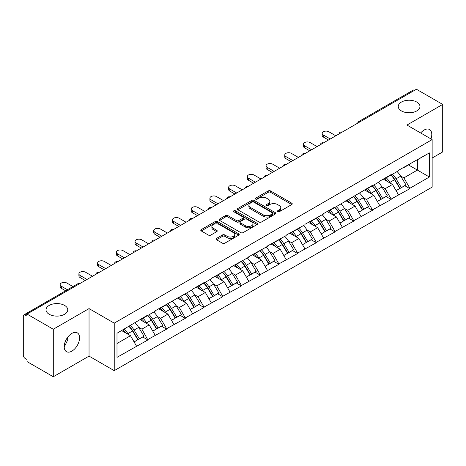 <?xml version="1.0" encoding="UTF-8"?>
<svg xmlns="http://www.w3.org/2000/svg" width="466" height="466" viewBox="0 0 466 466"><rect width="100%" height="100%" fill="white"/><g stroke="black" fill="none" stroke-linecap="round" stroke-linejoin="round"><path stroke-width="0.7" d="M64.57 305.411A10.858 6.268 0 0 0 52.734 304.053A10.858 6.268 0 0 0 46.035 309.843A10.858 6.268 0 0 0 49.215 314.276A10.858 6.268 0 0 0 61.046 315.639A10.858 6.268 0 0 0 67.751 309.843A10.858 6.268 0 0 0 64.57 305.411M416.785 102.06A10.858 6.268 0 0 0 404.954 100.703A10.858 6.268 0 0 0 398.249 106.493A10.858 6.268 0 0 0 401.43 110.925A10.858 6.268 0 0 0 413.266 112.283A10.858 6.268 0 0 0 419.965 106.493A10.858 6.268 0 0 0 416.785 102.06M277.602 211.756A1.165 0.676 0 0 0 279.25 211.756L291.763 204.533A1.666 0.961 0 0 0 292.246 203.852A1.666 0.961 0 0 0 291.763 203.176L270.565 190.938A1.666 0.961 0 0 0 268.212 190.938L255.7 198.161A1.165 0.676 0 0 0 255.356 198.632A1.165 0.676 0 0 0 255.7 199.11A1.165 0.676 0 0 0 257.349 199.11L258.968 198.178A5.33 3.076 0 0 1 266.505 198.178L268.27 199.198A5.33 3.076 0 0 1 269.831 201.37A5.33 3.076 0 0 1 268.27 203.549L266.651 204.481A1.165 0.676 0 0 0 266.307 204.958A1.165 0.676 0 0 0 266.651 205.436A1.165 0.676 0 0 0 268.3 205.436L269.919 204.498A5.33 3.076 0 0 1 277.456 204.498L279.221 205.518A5.33 3.076 0 0 1 280.782 207.696A5.33 3.076 0 0 1 279.221 209.869L277.602 210.807A1.165 0.676 0 0 0 277.258 211.279A1.165 0.676 0 0 0 277.602 211.756L277.602 210.807M67.558 337.436L67.751 339.871L64.215 347.088M71.886 333.394A10.858 6.268 -60 0 1 77.315 332.858A10.858 6.268 -60 0 1 78.981 341.555A10.858 6.268 -60 0 1 71.886 351.125A10.858 6.268 -60 0 1 66.457 351.661A10.858 6.268 -60 0 1 64.791 342.964A10.858 6.268 -60 0 1 71.886 333.394M420.664 132.973A10.858 6.268 -60 0 1 424.107 130.043A10.858 6.268 -60 0 1 429.536 129.507A10.858 6.268 -60 0 1 430.968 138.92M216.515 238.388A1.666 0.961 0 0 0 216.026 239.07A1.666 0.961 0 0 0 216.515 239.751L222.463 243.182A1.666 0.961 0 0 0 224.816 243.182L238.714 235.161A1.666 0.961 0 0 0 239.198 234.48A1.666 0.961 0 0 0 238.714 233.798L217.517 221.566A1.666 0.961 0 0 0 215.164 221.566L201.265 229.587A1.666 0.961 0 0 0 200.776 230.268A1.666 0.961 0 0 0 201.265 230.944L208.448 235.091A1.666 0.961 0 0 0 210.807 235.091L216.754 231.66A1.666 0.961 0 0 0 217.238 230.979A1.666 0.961 0 0 0 216.754 230.297L213.189 228.241A4.456 2.575 0 0 1 211.884 226.424A4.456 2.575 0 0 1 214.634 224.047A4.456 2.575 0 0 1 219.492 224.606L233.443 232.662A4.456 2.575 0 0 1 234.748 234.48A4.456 2.575 0 0 1 231.998 236.856A4.456 2.575 0 0 1 227.146 236.297L224.816 234.957A1.666 0.961 0 0 0 222.463 234.957L216.515 238.388L216.515 239.751M89.041 308.597L53.293 329.241L27.016 314.072L416.429 89.245L442.7 104.413L406.952 125.057L432.145 139.602L114.234 323.142L89.041 308.597L89.041 356.111L114.234 370.656L114.234 323.142M259.084 222.037A1.666 0.961 0 0 0 261.438 222.037L275.336 214.016A1.666 0.961 0 0 0 275.82 213.335A1.666 0.961 0 0 0 275.336 212.659L254.139 200.421A1.666 0.961 0 0 0 251.786 200.421L237.887 208.442A1.666 0.961 0 0 0 237.398 209.123A1.666 0.961 0 0 0 237.887 209.799L259.084 222.037M234.293 212.007A1.165 0.676 0 0 1 235.476 212.176L235.476 210.789L257.022 223.231A1.666 0.961 0 0 1 257.512 223.907A1.666 0.961 0 0 1 257.022 224.589L243.13 232.61A1.666 0.961 0 0 1 240.771 232.61L219.579 220.371L219.579 219.014A1.666 0.961 0 0 0 219.09 219.696A1.666 0.961 0 0 0 219.579 220.371M219.579 219.014L225.527 215.583A1.666 0.961 0 0 1 227.88 215.583L236.478 220.546A1.666 0.961 0 0 0 238.831 220.546L242.774 218.269A1.666 0.961 0 0 0 243.264 217.587A1.666 0.961 0 0 0 242.774 216.906L233.827 211.739A1.165 0.676 0 0 1 233.483 211.261A1.165 0.676 0 0 1 234.206 210.644A1.165 0.676 0 0 1 235.476 210.789M114.234 370.656L432.145 187.116L432.145 139.602M128.954 326.351A11.365 6.565 -120 0 1 132.845 330.901L138.14 339.65L142.759 336.982L147.885 339.941L141.885 329.136L138.565 327.219M147.885 339.941L116.995 357.358L116.995 333.254L147.885 315.004L147.885 315.424L155.201 311.195L155.201 310.781L192.633 289.584L192.633 289.17L204.026 282.588L204.026 283.008L211.348 278.785L211.348 278.365L230.058 267.979L230.058 267.56L248.774 257.174L248.774 256.754L267.49 246.368L267.49 245.949L286.206 235.563L286.206 235.149L304.921 224.758L304.921 224.344L323.631 213.952L323.631 213.539L335.031 206.956L335.031 207.376L372.462 185.346L372.462 185.765L379.778 181.536L379.778 181.123L391.172 174.54L391.172 174.96L398.494 170.737L398.494 170.317L429.384 152.9L429.384 177.004L409.888 188.258L403.894 177.866L400.568 175.95M390.957 175.082A11.365 6.565 -120 0 1 394.848 179.631L400.148 188.38L404.768 185.713L409.888 188.672L409.888 188.258M409.888 188.672L391.172 199.064L385.178 188.672L381.852 186.755M372.241 185.887A11.365 6.565 -120 0 1 376.132 190.437L381.433 199.186L386.052 196.518L391.172 199.477L391.172 199.064M391.172 199.477L372.462 209.869L366.462 199.477L363.136 197.561M353.531 196.693A11.365 6.565 -120 0 1 357.422 201.242L362.717 209.991L367.336 207.323L372.462 210.282L372.462 209.869M372.462 210.282L353.746 220.674L347.747 210.282L344.426 208.366M334.815 207.498A11.365 6.565 -120 0 1 338.706 212.047L344.001 220.797L348.62 218.129L353.746 221.088L353.746 220.674M353.746 221.088L335.031 231.474L329.031 221.088L325.711 219.166M316.099 218.304A11.365 6.565 -120 0 1 319.991 222.853L325.285 231.602L329.905 228.934L335.031 231.893L335.031 231.474M335.031 231.893L316.315 242.279L310.315 231.893L306.995 229.971M297.384 229.109A11.365 6.565 -120 0 1 301.275 233.658L306.576 242.407L311.189 239.74L316.315 242.699L316.315 242.279M316.315 242.699L297.599 253.085L291.605 242.699L288.279 240.776M278.668 239.914A11.365 6.565 -120 0 1 282.559 244.464L287.86 253.207L292.479 250.545L297.599 253.504L297.599 253.085M297.599 253.504L278.889 263.89L272.89 253.504L269.564 251.582M259.952 250.72A11.365 6.565 -120 0 1 263.843 255.269L269.144 264.012L273.763 261.35L278.889 264.304L278.889 263.89M278.889 264.304L260.174 274.695L254.174 264.304L250.854 262.387M241.242 261.525A11.365 6.565 -120 0 1 245.133 266.074L250.428 274.818L255.048 272.15L260.174 275.109L260.174 274.695M260.174 275.109L241.458 285.501L235.458 275.109L232.138 273.192M222.527 272.325A11.365 6.565 -120 0 1 226.418 276.88L231.713 285.623L236.332 282.955L241.458 285.914L241.458 285.501M241.458 285.914L222.742 296.306L216.742 285.914L213.422 283.998M203.811 283.13A11.365 6.565 -120 0 1 207.702 287.679L213.003 296.428L217.616 293.761L222.742 296.72L222.742 296.306M222.742 296.72L204.026 307.111L198.033 296.72L194.706 294.803M185.095 293.935A11.365 6.565 -120 0 1 188.986 298.485L194.287 307.234L198.906 304.566L204.026 307.525L204.026 307.111M204.026 307.525L185.317 317.917L179.317 307.525L175.991 305.609M166.379 304.741A11.365 6.565 -120 0 1 170.271 309.29L175.571 318.039L180.191 315.371L185.317 318.33L185.317 317.917M185.317 318.33L166.601 328.722L160.601 318.33L157.275 316.414M147.67 315.546A11.365 6.565 -120 0 1 151.561 320.095L156.856 328.845L161.475 326.177L166.601 329.136L166.601 328.722M166.601 329.136L147.885 339.522M141.524 318.674L141.885 318.884L147.885 315.424M141.885 329.136L149.202 324.913L139.969 319.577M155.201 335.299L149.202 324.913M160.24 307.869L160.601 308.078L166.601 304.618M160.601 318.33L167.917 314.107L158.679 308.772M173.917 324.493L167.917 314.107M178.956 297.069L179.317 297.273L185.317 293.813M179.317 307.525L186.633 303.302L177.395 297.966M192.633 313.688L186.633 303.302M197.671 286.264L198.033 286.468L204.026 283.008M198.033 296.72L205.349 292.497L196.11 287.161M211.348 302.883L205.349 292.497M216.387 275.458L216.742 275.662L222.742 272.202M216.742 285.914L224.064 281.691L214.826 276.355M230.058 292.083L224.064 281.691M235.097 264.653L235.458 264.863L241.458 261.397M235.458 275.109L242.774 270.886L233.542 265.55M248.774 281.278L242.774 270.886M253.813 253.848L254.174 254.057L260.174 250.591M254.174 264.304L261.49 260.08L252.252 254.751M267.49 270.472L261.49 260.08M272.528 243.042L272.89 243.252L278.889 239.786M272.89 253.504L280.206 249.275L270.967 243.945M286.206 259.667L280.206 249.275M291.244 232.237L291.605 232.447L297.599 228.981M291.605 242.699L298.922 238.47L289.683 233.14M304.921 248.861L298.922 238.47M309.96 221.432L310.315 221.641L316.315 218.175M310.315 231.893L317.637 227.664L308.399 222.334M323.631 238.056L317.637 227.664M328.67 210.626L329.031 210.836L335.031 207.376M329.031 221.088L336.353 216.865L327.115 211.529M342.347 227.251L336.353 216.865M347.386 199.821L347.747 200.03L353.746 196.57M347.747 210.282L355.063 206.059L345.83 200.724M361.063 216.445L355.063 206.059M366.101 189.021L366.462 189.225L372.462 185.765M366.462 199.477L373.779 195.254L364.54 189.918M379.778 205.64L373.779 195.254M384.817 178.216L385.178 178.42L391.172 174.96M385.178 188.672L392.494 184.449L383.256 179.113M398.494 194.835L392.494 184.449M414.629 90.288L360.282 121.661M359.519 122.104A2.546 1.468 120 0 1 360.166 121.591A2.546 1.468 60 0 0 358.89 121.469L413.237 90.089A2.546 1.468 60 0 1 414.507 90.218M403.533 167.41L403.894 167.614L409.888 164.154M403.894 177.866L417.385 170.078L417.385 159.826L429.384 152.9M408.507 164.952L429.384 177.004M432.145 158.026L442.7 151.928L442.7 104.413M53.293 329.241L53.293 376.755L27.016 361.587L27.016 359.507L25.1 358.401A2.546 1.468 -120 0 1 23.3 355.284L23.3 316.076A2.546 1.468 -120 0 1 23.824 314.911A2.546 1.468 -120 0 1 25.1 315.039L27.016 316.146L27.016 314.072M53.293 376.755L89.041 356.111M116.995 343.506L130.492 335.712L121.614 330.592M136.486 346.104L130.492 335.712M394.586 179.835L395.18 180.179M375.87 190.641L376.464 190.984M357.154 201.446L357.748 201.79M338.444 212.251L339.038 212.595M319.728 223.057L320.323 223.4M301.013 233.862L301.607 234.206M282.297 244.667L282.891 245.011M263.581 255.473L264.175 255.817M244.866 266.278L245.46 266.616M226.156 277.078L226.75 277.421M207.44 287.883L208.034 288.227M188.724 298.689L189.318 299.032M170.008 309.494L170.603 309.838M151.293 320.299L151.887 320.643M132.583 331.105L133.177 331.448M278.068 211.919L279.221 211.255A5.33 3.076 0 0 0 280.782 209.077L280.782 207.696M269.831 201.37L269.831 202.757A5.33 3.076 0 0 1 268.27 204.935L267.117 205.599M291.739 204.545L270.565 192.324A1.666 0.961 0 0 0 268.212 192.324L256.166 199.273M275.313 214.028L254.139 201.807A1.666 0.961 0 0 0 251.786 201.807L237.91 209.816M272.389 213.812A1.165 0.676 0 0 0 272.732 213.335A1.165 0.676 0 0 0 272.389 212.863L253.784 202.122A1.165 0.676 0 0 0 252.135 202.122L250.428 203.106A5.33 3.076 0 0 0 248.867 205.279A5.33 3.076 0 0 0 250.428 207.457L263.144 214.797A5.33 3.076 0 0 0 270.682 214.797L272.389 213.812L272.389 215.199A1.165 0.676 0 0 0 272.732 214.721L272.732 213.335M248.867 205.279L248.867 206.665A5.33 3.076 0 0 0 250.428 208.844L250.428 207.457M272.389 215.199L270.682 216.183A5.33 3.076 0 0 1 263.144 216.183L250.428 208.844M219.603 220.389L225.527 216.964L225.527 215.583M243.264 217.587L243.264 218.973A1.666 0.961 0 0 1 242.774 219.649L238.831 221.927A1.666 0.961 0 0 1 236.478 221.927L227.88 216.964A1.666 0.961 0 0 0 225.527 216.964M235.476 212.176L256.999 224.6M245.396 225.695A4.456 2.575 0 0 0 250.248 226.249A4.456 2.575 0 0 0 252.997 223.872A4.456 2.575 0 0 0 251.692 222.055L246.776 219.218A1.666 0.961 0 0 0 244.423 219.218L240.479 221.496A1.666 0.961 0 0 0 239.99 222.177A1.666 0.961 0 0 0 240.479 222.853L245.396 225.695L245.396 227.076A4.456 2.575 0 0 0 250.248 227.635A4.456 2.575 0 0 0 252.997 225.259L252.997 223.872M239.99 222.177L239.99 223.558A1.666 0.961 0 0 0 240.479 224.239L240.479 222.853M245.396 227.076L240.479 224.239M234.748 234.48L234.748 235.866A4.456 2.575 0 0 1 231.998 238.243A4.456 2.575 0 0 1 227.146 237.683L224.816 236.344A1.666 0.961 0 0 0 222.463 236.344L216.539 239.763M211.884 226.424L211.884 227.81A4.456 2.575 0 0 0 213.189 229.627L213.189 228.241M216.731 231.672L213.189 229.627M238.691 235.173L217.517 222.946A1.666 0.961 0 0 0 215.164 222.946L201.289 230.955M323.334 134.959L323.334 137.039A3.903 2.254 180 0 1 322.192 135.443L322.192 133.369A3.903 2.254 0 0 0 323.334 134.959L330.289 138.979M335.811 135.792L328.85 131.773A3.903 2.254 0 0 0 324.598 131.284A3.903 2.254 0 0 0 322.192 133.369M397.049 171.57A13.91 8.033 60 0 1 400.69 176.154L396.077 178.822A13.91 8.033 -120 0 0 392.43 174.237M396.077 178.822L401.372 187.565L405.991 184.903L400.69 176.154M400.148 188.38L401.372 187.565M404.768 185.713L405.991 184.903M384.473 178.414A11.365 6.565 60 0 1 387.607 181.629M386.25 177.802A13.91 8.033 60 0 1 389.896 182.387L390.421 183.249M396.112 190.71L399.811 188.468L394.516 179.719A13.91 8.033 -120 0 0 390.869 175.134M399.811 188.468L396.065 190.629M323.334 137.039L328.495 140.016M304.618 145.765L304.618 147.844A3.903 2.254 180 0 1 303.477 146.248L303.477 144.175A3.903 2.254 0 0 0 304.618 145.765L311.579 149.784M317.096 146.598L310.14 142.579A3.903 2.254 0 0 0 305.888 142.089A3.903 2.254 0 0 0 303.477 144.175M378.334 182.375A13.91 8.033 60 0 1 381.98 186.959L377.361 189.627A13.91 8.033 -120 0 0 373.715 185.037M377.361 189.627L382.656 198.37L387.275 195.703L381.98 186.959M381.433 199.186L382.656 198.37M386.052 196.518L387.275 195.703M365.758 189.213A11.365 6.565 60 0 1 368.897 192.435M367.534 188.608A13.91 8.033 60 0 1 371.181 193.192L371.705 194.054M377.396 201.516L381.095 199.273L375.8 190.524A13.91 8.033 -120 0 0 372.153 185.94M381.095 199.273L377.349 201.434M304.618 147.844L309.779 150.821M285.903 156.57L285.903 158.65A3.903 2.254 180 0 1 284.761 157.054L284.761 154.974A3.903 2.254 0 0 0 285.903 156.57L292.864 160.589M298.38 157.403L291.425 153.384A3.903 2.254 0 0 0 287.173 152.895A3.903 2.254 0 0 0 284.761 154.974M359.618 193.18A13.91 8.033 60 0 1 363.264 197.765L358.645 200.427A13.91 8.033 -120 0 0 354.999 195.842M358.645 200.427L363.94 209.176L368.559 206.508L363.264 197.765M362.717 209.991L363.94 209.176M367.336 207.323L368.559 206.508M347.048 200.019A11.365 6.565 60 0 1 350.182 203.24M348.818 199.413A13.91 8.033 60 0 1 352.465 203.997L352.989 204.859M358.68 212.321L362.385 210.079L357.084 201.329A13.91 8.033 -120 0 0 353.438 196.745M362.385 210.079L358.634 212.24M285.903 158.65L291.064 161.626M267.193 167.376L267.193 169.455A3.903 2.254 180 0 1 266.045 167.859L266.045 165.78A3.903 2.254 0 0 0 267.193 167.376L274.148 171.389M279.664 168.209L272.709 164.189A3.903 2.254 0 0 0 268.457 163.7A3.903 2.254 0 0 0 266.045 165.78M340.902 203.98A13.91 8.033 60 0 1 344.549 208.57L339.93 211.232A13.91 8.033 -120 0 0 336.283 206.648M339.93 211.232L345.23 219.981L349.844 217.313L344.549 208.57M344.001 220.797L345.23 219.981M348.62 218.129L349.844 217.313M328.332 210.824A11.365 6.565 60 0 1 331.466 214.04M330.109 210.218A13.91 8.033 60 0 1 333.749 214.803L334.273 215.665M339.964 223.127L343.669 220.884L338.368 212.135A13.91 8.033 -120 0 0 334.722 207.551M343.669 220.884L339.918 223.045M267.193 169.455L272.348 172.432M248.477 178.181L248.477 180.255A3.903 2.254 180 0 1 247.335 178.664L247.335 176.585A3.903 2.254 0 0 0 248.477 178.181L255.432 182.194M260.954 179.008L253.993 174.995A3.903 2.254 0 0 0 249.741 174.505A3.903 2.254 0 0 0 247.335 176.585M322.187 214.785A13.91 8.033 60 0 1 325.833 219.37L321.214 222.037A13.91 8.033 -120 0 0 317.567 217.453M321.214 222.037L326.515 230.786L331.134 228.119L325.833 219.37M325.285 231.602L326.515 230.786M329.905 228.934L331.134 228.119M309.616 221.63A11.365 6.565 60 0 1 312.75 224.845M311.393 221.024A13.91 8.033 60 0 1 315.039 225.608L315.558 226.47M321.255 233.932L324.953 231.684L319.659 222.94A13.91 8.033 -120 0 0 316.012 218.356M324.953 231.684L321.208 233.85M248.477 180.255L253.632 183.237M229.761 188.986L229.761 191.06A3.903 2.254 180 0 1 228.62 189.47L228.62 187.39A3.903 2.254 0 0 0 229.761 188.986L236.716 193M242.238 189.813L235.278 185.8A3.903 2.254 0 0 0 231.025 185.311A3.903 2.254 0 0 0 228.62 187.39M303.471 225.591A13.91 8.033 60 0 1 307.117 230.175L302.498 232.843A13.91 8.033 -120 0 0 298.857 228.258M302.498 232.843L307.799 241.592L312.418 238.924L307.117 230.175M306.576 242.407L307.799 241.592M311.189 239.74L312.418 238.924M290.901 232.435A11.365 6.565 60 0 1 294.034 235.65M292.677 231.823A13.91 8.033 60 0 1 296.324 236.413L296.848 237.276M302.539 244.737L306.238 242.489L300.943 233.746A13.91 8.033 -120 0 0 297.296 229.161M306.238 242.489L302.492 244.656M229.761 191.06L234.916 194.042M211.046 199.792L211.046 201.865A3.903 2.254 180 0 1 209.904 200.275L209.904 198.196A3.903 2.254 0 0 0 211.046 199.792L218.006 203.805M223.523 200.619L216.562 196.605A3.903 2.254 0 0 0 212.31 196.116A3.903 2.254 0 0 0 209.904 198.196M284.761 236.396A13.91 8.033 60 0 1 288.407 240.98L283.788 243.648A13.91 8.033 -120 0 0 280.142 239.064M283.788 243.648L289.083 252.397L293.702 249.729L288.407 240.98M287.86 253.207L289.083 252.397M292.479 250.545L293.702 249.729M272.185 243.24A11.365 6.565 60 0 1 275.324 246.456M273.961 242.629A13.91 8.033 60 0 1 277.608 247.213L278.132 248.075M283.823 255.537L287.522 253.294L282.227 244.551A13.91 8.033 -120 0 0 278.581 239.967M287.522 253.294L283.777 255.461M211.046 201.865L216.207 204.848M192.33 210.591L192.33 212.671A3.903 2.254 180 0 1 191.188 211.081L191.188 209.001A3.903 2.254 0 0 0 192.33 210.591L199.291 214.61M204.807 211.424L197.852 207.405A3.903 2.254 0 0 0 193.6 206.921A3.903 2.254 0 0 0 191.188 209.001M266.045 247.201A13.91 8.033 60 0 1 269.692 251.786L265.072 254.453A13.91 8.033 -120 0 0 261.426 249.869M265.072 254.453L270.367 263.203L274.987 260.535L269.692 251.786M269.144 264.012L270.367 263.203M273.763 261.35L274.987 260.535M253.469 254.046A11.365 6.565 60 0 1 256.609 257.261M255.246 253.434A13.91 8.033 60 0 1 258.892 258.018L259.416 258.88M265.107 266.342L268.812 264.1L263.511 255.356A13.91 8.033 -120 0 0 259.865 250.766M268.812 264.1L265.061 266.267M192.33 212.671L197.491 215.647M173.614 221.397L173.614 223.476A3.903 2.254 180 0 1 172.472 221.886L172.472 219.806A3.903 2.254 0 0 0 173.614 221.397L180.575 225.416M186.091 222.23L179.136 218.21A3.903 2.254 0 0 0 174.884 217.727A3.903 2.254 0 0 0 172.472 219.806M247.33 258.007A13.91 8.033 60 0 1 250.976 262.591L246.357 265.259A13.91 8.033 -120 0 0 242.71 260.675M246.357 265.259L251.657 274.008L256.271 271.34L250.976 262.591M250.428 274.818L251.657 274.008M255.048 272.15L256.271 271.34M234.759 264.851A11.365 6.565 60 0 1 237.893 268.067M236.536 264.239A13.91 8.033 60 0 1 240.176 268.824L240.701 269.686M246.392 277.148L250.096 274.905L244.796 266.156A13.91 8.033 -120 0 0 241.149 261.572M250.096 274.905L246.345 277.072M173.614 223.476L178.775 226.453M154.904 232.202L154.904 234.281A3.903 2.254 180 0 1 153.757 232.685L153.757 230.612A3.903 2.254 0 0 0 154.904 232.202L161.859 236.221M167.381 233.035L160.421 229.016A3.903 2.254 0 0 0 156.168 228.526A3.903 2.254 0 0 0 153.757 230.612M228.614 268.812A13.91 8.033 60 0 1 232.26 273.396L227.641 276.064A13.91 8.033 -120 0 0 223.995 271.48M227.641 276.064L232.942 284.808L237.561 282.146L232.26 273.396M231.713 285.623L232.942 284.808M236.332 282.955L237.561 282.146M216.043 275.656A11.365 6.565 60 0 1 219.177 278.872M217.82 275.045A13.91 8.033 60 0 1 221.466 279.629L221.985 280.491M227.676 287.953L231.381 285.71L226.08 276.961A13.91 8.033 -120 0 0 222.439 272.377M231.381 285.71L227.635 287.872M154.904 234.281L160.059 237.258M136.189 243.007L136.189 245.087A3.903 2.254 180 0 1 135.047 243.491L135.047 241.417A3.903 2.254 0 0 0 136.189 243.007L143.144 247.027M148.666 243.84L141.705 239.821A3.903 2.254 0 0 0 137.453 239.332A3.903 2.254 0 0 0 135.047 241.417M209.898 279.617A13.91 8.033 60 0 1 213.545 284.202L208.925 286.87A13.91 8.033 -120 0 0 205.285 282.285M208.925 286.87L214.226 295.613L218.845 292.951L213.545 284.202M213.003 296.428L214.226 295.613M217.616 293.761L218.845 292.951M197.328 286.462A11.365 6.565 60 0 1 200.462 289.677M199.104 285.85A13.91 8.033 60 0 1 202.751 290.435L203.269 291.297M208.966 298.758L212.665 296.516L207.37 287.767A13.91 8.033 -120 0 0 203.724 283.182M212.665 296.516L208.919 298.677M136.189 245.087L141.344 248.063M117.473 253.813L117.473 255.892A3.903 2.254 180 0 1 116.331 254.296L116.331 252.222A3.903 2.254 0 0 0 117.473 253.813L124.434 257.832M129.95 254.646L122.989 250.626A3.903 2.254 0 0 0 118.737 250.137A3.903 2.254 0 0 0 116.331 252.222M191.188 290.423A13.91 8.033 60 0 1 194.835 295.007L190.215 297.675A13.91 8.033 -120 0 0 186.569 293.085M190.215 297.675L195.51 306.418L200.13 303.75L194.835 295.007M194.287 307.234L195.51 306.418M198.906 304.566L200.13 303.75M178.612 297.267A11.365 6.565 60 0 1 181.746 300.483M180.389 296.656A13.91 8.033 60 0 1 184.035 301.24L184.559 302.102M190.25 309.564L193.949 307.321L188.654 298.572A13.91 8.033 -120 0 0 185.008 293.988M193.949 307.321L190.204 309.482M117.473 255.892L122.634 258.869M98.757 264.618L98.757 266.698A3.903 2.254 180 0 1 97.615 265.102L97.615 263.022A3.903 2.254 0 0 0 98.757 264.618L105.718 268.637M111.234 265.451L104.279 261.432A3.903 2.254 0 0 0 100.027 260.943A3.903 2.254 0 0 0 97.615 263.022M172.472 301.228A13.91 8.033 60 0 1 176.119 305.812L171.5 308.475A13.91 8.033 -120 0 0 167.853 303.89M171.5 308.475L176.795 317.224L181.414 314.556L176.119 305.812M175.571 318.039L176.795 317.224M180.191 315.371L181.414 314.556M159.896 308.067A11.365 6.565 60 0 1 163.036 311.288M161.673 307.461A13.91 8.033 60 0 1 165.319 312.045L165.844 312.907M171.535 320.369L175.239 318.127L169.939 309.377A13.91 8.033 -120 0 0 166.292 304.793M175.239 318.127L171.488 320.288M98.757 266.698L103.918 269.674M80.041 275.423L80.041 277.503A3.903 2.254 180 0 1 78.9 275.907L78.9 273.827A3.903 2.254 0 0 0 80.041 275.423L87.002 279.437M92.518 276.256L85.563 272.237A3.903 2.254 0 0 0 81.311 271.748A3.903 2.254 0 0 0 78.9 273.827M153.757 312.034A13.91 8.033 60 0 1 157.403 316.618L152.784 319.28A13.91 8.033 -120 0 0 149.137 314.696M152.784 319.28L158.079 328.029L162.698 325.361L157.403 316.618M156.856 328.845L158.079 328.029M161.475 326.177L162.698 325.361M141.186 318.872A11.365 6.565 60 0 1 144.32 322.088M142.957 318.266A13.91 8.033 60 0 1 146.604 322.851L147.128 323.713M152.819 331.175L156.524 328.932L151.223 320.183A13.91 8.033 -120 0 0 147.576 315.599M156.524 328.932L152.772 331.093M80.041 277.503L85.202 280.48M61.331 286.229L61.331 288.303A3.903 2.254 180 0 1 60.184 286.712L60.184 284.633A3.903 2.254 0 0 0 61.331 286.229L67.424 289.747M72.941 286.561L66.848 283.043A3.903 2.254 0 0 0 62.595 282.553A3.903 2.254 0 0 0 60.184 284.633M135.041 322.833A13.91 8.033 60 0 1 138.687 327.417L134.068 330.085A13.91 8.033 -120 0 0 130.422 325.501M134.068 330.085L139.369 338.834L143.988 336.167L138.687 327.417M138.14 339.65L139.369 338.834M142.759 336.982L143.988 336.167M122.774 329.916A11.365 6.565 60 0 1 125.604 332.893M124.247 329.072A13.91 8.033 60 0 1 127.894 333.656L128.412 334.518M134.103 341.98L137.808 339.731L132.507 330.988A13.91 8.033 -120 0 0 128.866 326.404M137.808 339.731L134.057 341.898M61.331 288.303L65.624 290.784M79.564 283.736L25.1 315.039M80.088 283.433A2.546 1.468 -60 0 0 79.441 283.666A2.546 1.468 -120 0 0 78.171 283.538L23.824 314.911M340.803 132.909A2.546 1.468 120 0 1 341.45 132.396A2.546 1.468 -60 0 1 342.096 132.163M322.088 143.714A2.546 1.468 120 0 1 322.734 143.202A2.546 1.468 -60 0 1 323.381 142.969M303.372 154.52A2.546 1.468 120 0 1 304.018 154.007A2.546 1.468 -60 0 1 304.665 153.774M284.662 165.325A2.546 1.468 120 0 1 285.303 164.813A2.546 1.468 -60 0 1 285.949 164.58M265.946 176.131A2.546 1.468 120 0 1 266.593 175.618A2.546 1.468 -60 0 1 267.234 175.385M247.23 186.93A2.546 1.468 120 0 1 247.877 186.423A2.546 1.468 -60 0 1 248.524 186.184M228.515 197.735A2.546 1.468 120 0 1 229.161 197.229A2.546 1.468 -60 0 1 229.808 196.99M209.799 208.541A2.546 1.468 120 0 1 210.446 208.028A2.546 1.468 -60 0 1 211.092 207.795M191.083 219.346A2.546 1.468 120 0 1 191.73 218.834A2.546 1.468 -60 0 1 192.376 218.601M172.373 230.152A2.546 1.468 120 0 1 173.02 229.639A2.546 1.468 -60 0 1 173.661 229.406M153.658 240.957A2.546 1.468 120 0 1 154.304 240.444A2.546 1.468 -60 0 1 154.951 240.211M134.942 251.762A2.546 1.468 120 0 1 135.589 251.25A2.546 1.468 -60 0 1 136.235 251.017M116.226 262.568A2.546 1.468 120 0 1 116.873 262.055A2.546 1.468 -60 0 1 117.519 261.822M97.511 273.373A2.546 1.468 120 0 1 98.157 272.86A2.546 1.468 -60 0 1 98.804 272.627M279.221 211.255L279.221 209.869M266.651 205.436L266.651 204.481M268.27 204.935L268.27 203.549M255.7 199.11L255.7 198.161M268.212 192.324L268.212 190.938M270.565 192.324L270.565 190.938M291.763 204.533L291.763 203.176M237.887 209.799L237.887 208.442M251.786 201.807L251.786 200.421M254.139 201.807L254.139 200.421M275.336 214.016L275.336 212.659M263.144 216.183L263.144 214.797M270.682 216.183L270.682 214.797M227.88 216.964L227.88 215.583M236.478 221.927L236.478 220.546M238.831 221.927L238.831 220.546M242.774 219.649L242.774 218.269M257.022 224.589L257.022 223.231M222.463 236.344L222.463 234.957M224.816 236.344L224.816 234.957M227.146 237.683L227.146 236.297M216.754 231.66L216.754 230.297M201.265 230.944L201.265 229.587M215.164 222.946L215.164 221.566M217.517 222.946L217.517 221.566M238.714 235.161L238.714 233.798M394.516 179.719L389.896 182.387M375.8 190.524L371.181 193.192M357.084 201.329L352.465 203.997M338.368 212.135L333.749 214.803M319.659 222.94L315.039 225.608M300.943 233.746L296.324 236.413M282.227 244.551L277.608 247.213M263.511 255.356L258.892 258.018M244.796 266.156L240.176 268.824M226.08 276.961L221.466 279.629M207.37 287.767L202.751 290.435M188.654 298.572L184.035 301.24M169.939 309.377L165.319 312.045M151.223 320.183L146.604 322.851M132.507 330.988L127.894 333.656M358.89 121.469A2.546 2.546 0 0 0 357.667 123.17M342.265 132.064A2.546 2.546 0 0 0 338.951 133.975M323.55 142.87A2.546 2.546 0 0 0 320.241 144.78M304.834 153.675A2.546 2.546 0 0 0 301.525 155.586M286.118 164.481A2.546 2.546 0 0 0 282.81 166.391M267.408 175.286A2.546 2.546 0 0 0 264.094 177.196M248.693 186.091A2.546 2.546 0 0 0 245.378 188.002M229.977 196.891A2.546 2.546 0 0 0 226.668 198.807M211.261 207.696A2.546 2.546 0 0 0 207.953 209.613M192.545 218.502A2.546 2.546 0 0 0 189.237 220.412M173.835 229.307A2.546 2.546 0 0 0 170.521 231.218M155.12 240.112A2.546 2.546 0 0 0 151.805 242.023M136.404 250.918A2.546 2.546 0 0 0 133.09 252.828M117.688 261.723A2.546 2.546 0 0 0 114.38 263.634M98.973 272.528A2.546 2.546 0 0 0 95.664 274.439M80.263 283.334A2.546 2.546 0 0 0 78.171 283.538"/></g></svg>
